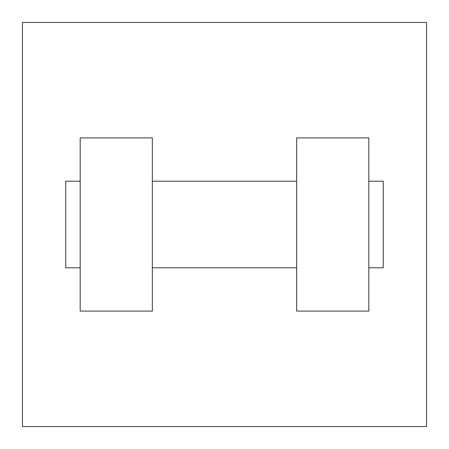 <?xml version="1.0" encoding="UTF-8"?>
<svg xmlns="http://www.w3.org/2000/svg" width="449" height="449" viewBox="0 0 449 449"><rect width="100%" height="100%" fill="white"/><g stroke="black" fill="none" stroke-linecap="round" stroke-linejoin="round"><path stroke-width="0.67" d="M426.55 22.45L426.55 426.55L22.45 426.55L22.45 22.45L426.55 22.45M296.66 137.905L296.66 311.095L368.82 311.095L368.82 137.905L296.66 137.905M152.34 311.095L152.34 137.905L80.18 137.905L80.18 311.095L152.34 311.095M368.82 267.795L383.255 267.795L383.255 181.205L368.82 181.205M80.18 181.205L65.745 181.205L65.745 267.795L80.18 267.795M296.66 181.205L152.34 181.205M296.66 267.795L152.34 267.795"/></g></svg>
